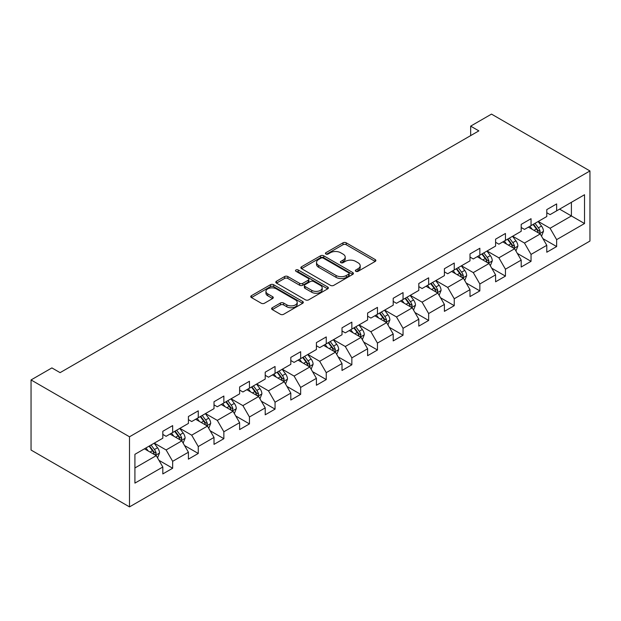 <?xml version="1.0" encoding="UTF-8"?>
<svg xmlns="http://www.w3.org/2000/svg" width="621" height="621" viewBox="0 0 621 621"><rect width="100%" height="100%" fill="white"/><g stroke="black" fill="none" stroke-linecap="round" stroke-linejoin="round"><path stroke-width="0.93" d="M355.833 271.307A1.591 0.924 0 0 0 358.092 271.307L375.2 261.425A2.274 1.312 0 0 0 375.868 260.494A2.274 1.312 0 0 0 375.2 259.562L346.215 242.827A2.274 1.312 0 0 0 342.994 242.827L325.878 252.708A1.591 0.924 0 0 0 325.412 253.36A1.591 0.924 0 0 0 325.878 254.012A1.591 0.924 0 0 0 328.129 254.012L330.349 252.731A7.289 4.207 0 0 1 340.657 252.731L343.071 254.129A7.289 4.207 0 0 1 345.206 257.102A7.289 4.207 0 0 1 343.071 260.075L340.859 261.356A1.591 0.924 0 0 0 340.386 262.008A1.591 0.924 0 0 0 340.859 262.66A1.591 0.924 0 0 0 343.11 262.66L345.323 261.379A7.289 4.207 0 0 1 355.631 261.379L358.053 262.776A7.289 4.207 0 0 1 360.188 265.749A7.289 4.207 0 0 1 358.053 268.722L355.833 270.003A1.591 0.924 0 0 0 355.367 270.655A1.591 0.924 0 0 0 355.833 271.307L355.833 270.003M272.285 307.737A2.274 1.312 0 0 0 271.618 308.668A2.274 1.312 0 0 0 272.285 309.592L280.413 314.288A2.274 1.312 0 0 0 283.634 314.288L302.644 303.32A2.274 1.312 0 0 0 303.312 302.388A2.274 1.312 0 0 0 302.644 301.457L273.651 284.721A2.274 1.312 0 0 0 270.43 284.721L251.42 295.689A2.274 1.312 0 0 0 250.76 296.621A2.274 1.312 0 0 0 251.42 297.552L261.247 303.227A2.274 1.312 0 0 0 264.468 303.227L272.603 298.53A2.274 1.312 0 0 0 273.271 297.599A2.274 1.312 0 0 0 272.603 296.667L267.729 293.857A6.094 3.516 0 0 1 265.943 291.365A6.094 3.516 0 0 1 269.708 288.121A6.094 3.516 0 0 1 276.345 288.881L295.433 299.904A6.094 3.516 0 0 1 297.218 302.388A6.094 3.516 0 0 1 293.461 305.641A6.094 3.516 0 0 1 286.817 304.872L283.634 303.04A2.274 1.312 0 0 0 280.413 303.04L272.285 307.737L272.285 309.592M589.95 170.954L491.498 114.109L470.656 126.141L478.861 130.876L60.097 372.647L51.892 367.911L31.05 379.943L129.502 436.788L589.95 170.954L589.95 241.057L129.502 506.891L129.502 436.788M330.504 285.373A2.274 1.312 0 0 0 333.725 285.373L352.736 274.397A2.274 1.312 0 0 0 353.403 273.465A2.274 1.312 0 0 0 352.736 272.541L323.743 255.798A2.274 1.312 0 0 0 320.521 255.798L301.519 266.774A2.274 1.312 0 0 0 300.851 267.705A2.274 1.312 0 0 0 301.519 268.629L330.504 285.373M296.597 271.649A1.591 0.924 0 0 1 298.212 271.874L298.212 269.98L327.686 286.995A2.274 1.312 0 0 1 328.354 287.927A2.274 1.312 0 0 1 327.686 288.858L308.684 299.834A2.274 1.312 0 0 1 305.462 299.834L276.469 283.091L276.469 281.235A2.274 1.312 0 0 0 275.802 282.159A2.274 1.312 0 0 0 276.469 283.091M276.469 281.235L284.604 276.539A2.274 1.312 0 0 1 287.826 276.539L299.586 283.323A2.274 1.312 0 0 0 302.807 283.323L308.202 280.211A2.274 1.312 0 0 0 308.87 279.279A2.274 1.312 0 0 0 308.202 278.348L295.961 271.284A1.591 0.924 0 0 1 295.495 270.632A1.591 0.924 0 0 1 296.473 269.778A1.591 0.924 0 0 1 298.212 269.98M158.96 460.332L172.661 468.242L172.661 461.325L188.411 452.228L188.411 459.144L198.262 453.462L198.262 446.546L214.012 437.448L214.012 444.364L223.863 438.682L223.863 431.766L239.613 422.668L239.613 429.585L249.456 423.902L249.456 416.986L265.214 407.888L265.214 414.805L275.056 409.123L275.056 402.206L290.807 393.109L290.807 400.025L300.657 394.343L300.657 387.426L316.407 378.336L316.407 385.245L326.25 379.563L326.25 372.647L342.008 363.557L342.008 370.473L351.851 364.783L351.851 357.867L367.601 348.777L367.601 355.693L377.452 350.003L377.452 343.087L393.202 333.997L393.202 340.913L403.045 335.224L403.045 328.307L418.802 319.217L418.802 326.134L428.645 320.452L428.645 313.535L444.403 304.437L444.403 311.354L454.246 305.672L454.246 298.755L469.996 289.658L469.996 296.574L479.847 290.892L479.847 283.976L495.597 274.878L495.597 281.794L505.44 276.112L505.44 269.196L521.198 260.098L521.198 267.014L531.04 261.332L531.04 254.416L546.79 245.318L546.79 252.235L556.641 246.553L556.641 239.636L584.532 223.529L584.532 194.73L571.405 202.306L571.405 215.953L584.532 223.529M172.661 468.242L162.818 473.924L162.818 467.008L134.92 483.115L134.92 454.316L162.818 438.209L162.818 431.292L172.661 425.61L172.661 432.519L188.411 423.429L188.411 416.512L198.262 410.83L198.262 417.747L214.012 408.649L214.012 401.733L223.863 396.051L223.863 402.967L239.613 393.869L239.613 386.953L249.456 381.271L249.456 388.187L265.214 379.089L265.214 372.173L275.056 366.491L275.056 373.407L290.807 364.31L290.807 357.393L300.657 351.711L300.657 358.627L316.407 349.53L316.407 342.613L326.25 336.931L326.25 343.848L342.008 334.75L342.008 327.834L351.851 322.152L351.851 329.068L367.601 319.97L367.601 313.054L377.452 307.372L377.452 314.288L393.202 305.198L393.202 298.282L403.045 292.592L403.045 299.508L418.802 290.418L418.802 283.502L428.645 277.812L428.645 284.728L444.403 275.639L444.403 268.722L454.246 263.032L454.246 269.949L469.996 260.859L469.996 253.942L479.847 248.26L479.847 255.169L495.597 246.079L495.597 239.163L505.44 233.48L505.44 240.397L521.198 231.299L521.198 224.383L531.04 218.701L531.04 225.617L546.79 216.519L546.79 209.603L556.641 203.921L556.641 210.837L584.532 194.73M170.038 434.04L181.852 440.863L166.102 449.953L154.28 443.13M162.818 434.421L166.102 436.315L172.661 432.519M166.102 449.953L172.661 461.325M181.852 440.863L188.411 452.228M195.638 419.26L207.453 426.084L191.695 435.174L179.88 428.35M188.411 419.641L191.695 421.535L198.262 417.747M191.695 435.174L198.262 446.546M207.453 426.084L214.012 437.448M221.231 404.481L233.046 411.304L217.296 420.394L205.481 413.578M214.012 404.861L217.296 406.755L223.863 402.967M217.296 420.394L223.863 431.766M233.046 411.304L239.613 422.668M246.832 389.701L258.647 396.524L242.896 405.614L231.082 398.798M239.613 390.081L242.896 391.975L249.456 388.187M242.896 405.614L249.456 416.986M258.647 396.524L265.214 407.888M272.433 374.921L284.247 381.744L268.489 390.842L256.675 384.019M265.214 375.301L268.489 377.195L275.056 373.407M268.489 390.842L275.056 402.206M284.247 381.744L290.807 393.109M298.026 360.141L309.84 366.964L294.09 376.062L282.276 369.239M290.807 360.522L294.09 362.416L300.657 358.627M294.09 376.062L300.657 387.426M309.84 366.964L316.407 378.336M323.626 345.361L335.441 352.185L319.691 361.282L307.876 354.459M316.407 345.742L319.691 347.636L326.25 343.848M319.691 361.282L326.25 372.647M335.441 352.185L342.008 363.557M349.227 330.582L361.042 337.405L345.292 346.502L333.469 339.679M342.008 330.962L345.292 332.856L351.851 329.068M345.292 346.502L351.851 357.867M361.042 337.405L367.601 348.777M374.828 315.802L386.642 322.625L370.884 331.723L359.07 324.899M367.601 316.182L370.884 318.076L377.452 314.288M370.884 331.723L377.452 343.087M386.642 322.625L393.202 333.997M400.421 301.03L412.235 307.845L396.485 316.943L384.671 310.12M393.202 301.402L396.485 303.296L403.045 299.508M396.485 316.943L403.045 328.307M412.235 307.845L418.802 319.217M426.022 286.25L437.836 293.065L422.086 302.163L410.271 295.34M418.802 286.623L422.086 288.524L428.645 284.728M422.086 302.163L428.645 313.535M437.836 293.065L444.403 304.437M451.622 271.47L463.437 278.286L447.679 287.383L435.864 280.56M444.403 271.851L447.679 273.745L454.246 269.949M447.679 287.383L454.246 298.755M463.437 278.286L469.996 289.658M477.215 256.69L489.03 263.514L473.28 272.603L461.465 265.78M469.996 257.071L473.28 258.965L479.847 255.169M473.28 272.603L479.847 283.976M489.03 263.514L495.597 274.878M502.816 241.911L514.63 248.734L498.88 257.824L487.066 251.008M495.597 242.291L498.88 244.185L505.44 240.397M498.88 257.824L505.44 269.196M514.63 248.734L521.198 260.098M528.417 227.131L540.231 233.954L524.473 243.044L512.659 236.228M521.198 227.511L524.473 229.405L531.04 225.617M524.473 243.044L531.04 254.416M540.231 233.954L546.79 245.318M559.591 209.13L571.405 215.953L550.074 228.264L538.26 221.449M546.79 212.731L550.074 214.625L556.641 210.837M550.074 228.264L556.641 239.636M31.05 379.943L31.05 450.046L129.502 506.891M470.656 126.141L470.656 135.611M134.92 467.955L156.251 455.635L144.437 448.82M156.251 455.635L162.818 467.008M542.94 238.643L556.641 246.553M517.34 253.422L531.04 261.332M491.739 268.202L505.44 276.112M466.146 282.982L479.847 290.892M440.545 297.762L454.246 305.672M414.944 312.534L428.645 320.452M389.344 327.314L403.045 335.224M363.751 342.093L377.452 350.003M338.15 356.873L351.851 364.783M312.549 371.653L326.25 379.563M286.956 386.433L300.657 394.343M261.356 401.213L275.056 409.123M235.755 415.992L249.456 423.902M210.154 430.772L223.863 438.682M184.561 445.552L198.262 453.462M356.47 271.532L358.053 270.616A7.289 4.207 0 0 0 360.188 267.643L360.188 265.749M345.206 257.102L345.206 258.996A7.289 4.207 0 0 1 343.071 261.969L341.496 262.885M375.177 261.441L346.215 244.721A2.274 1.312 0 0 0 342.994 244.721L326.514 254.237M352.705 274.412L323.743 257.692A2.274 1.312 0 0 0 320.521 257.692L301.542 268.652M348.707 274.117A1.591 0.924 0 0 0 349.173 273.465A1.591 0.924 0 0 0 348.707 272.813L323.262 258.126A1.591 0.924 0 0 0 321.003 258.126L318.666 259.469A7.289 4.207 0 0 0 316.531 262.45A7.289 4.207 0 0 0 318.666 265.423L336.062 275.468A7.289 4.207 0 0 0 346.371 275.468L348.707 274.117L348.707 276.011A1.591 0.924 0 0 0 349.173 275.359L349.173 273.465M316.531 262.45L316.531 264.344A7.289 4.207 0 0 0 318.666 267.317L318.666 265.423M348.707 276.011L346.371 277.362A7.289 4.207 0 0 1 336.062 277.362L318.666 267.317M276.5 283.106L284.604 278.433L284.604 276.539M308.87 279.279L308.87 281.173A2.274 1.312 0 0 1 308.202 282.105L302.807 285.218A2.274 1.312 0 0 1 299.586 285.218L287.826 278.433A2.274 1.312 0 0 0 284.604 278.433M298.212 271.874L327.655 288.874M311.781 290.372A6.094 3.516 0 0 0 318.426 291.133A6.094 3.516 0 0 0 322.183 287.88A6.094 3.516 0 0 0 320.397 285.396L313.675 281.515A2.274 1.312 0 0 0 310.453 281.515L305.058 284.628A2.274 1.312 0 0 0 304.391 285.559A2.274 1.312 0 0 0 305.058 286.483L311.781 290.372L311.781 292.266A6.094 3.516 0 0 0 318.426 293.027A6.094 3.516 0 0 0 322.183 289.774L322.183 287.88M304.391 285.559L304.391 287.453A2.274 1.312 0 0 0 305.058 288.385L305.058 286.483M311.781 292.266L305.058 288.385M297.218 302.388L297.218 304.282A6.094 3.516 0 0 1 293.461 307.535A6.094 3.516 0 0 1 286.817 306.774L283.634 304.934A2.274 1.312 0 0 0 280.413 304.934L272.308 309.615M265.943 291.365L265.943 293.259A6.094 3.516 0 0 0 267.729 295.751L267.729 293.857M272.572 298.546L267.729 295.751M302.613 303.335L273.651 286.615A2.274 1.312 0 0 0 270.43 286.615L251.451 297.568M541.528 236.197L543.476 231.276A6.148 3.547 -120 0 0 541.512 226.044L538.128 221.518M532.228 229.328L529.923 226.261M539.276 233.403L540.161 231.54A6.148 3.547 -120 0 0 538.399 227.845L535.015 223.319M533.47 224.212L537.227 229.227A3.136 1.809 60 0 1 537.794 230.181L540.161 231.54M533.043 224.46L536.428 228.978A6.148 3.547 60 0 1 538.19 232.681M515.927 250.977L517.883 246.056A6.148 3.547 -120 0 0 515.919 240.824L512.527 236.298M506.627 244.107L504.33 241.041M513.683 248.183L514.561 246.32A6.148 3.547 -120 0 0 512.799 242.625L509.414 238.099M507.869 238.992L511.626 244.006A3.136 1.809 60 0 1 512.201 244.961L514.561 246.32M507.442 239.24L510.827 243.758A6.148 3.547 60 0 1 512.589 247.461M490.326 265.757L492.282 260.836A6.148 3.547 -120 0 0 490.318 255.604L486.934 251.078M481.027 258.887L478.729 255.821M488.083 262.962L488.96 261.099A6.148 3.547 -120 0 0 487.198 257.405L483.813 252.879M482.276 253.772L486.033 258.786A3.136 1.809 60 0 1 486.6 259.733L488.96 261.099M481.842 254.02L485.234 258.538A6.148 3.547 60 0 1 486.996 262.241M464.733 280.537L466.682 275.615A6.148 3.547 -120 0 0 464.718 270.383L461.333 265.858M455.426 273.667L453.128 270.593M462.482 277.742L463.359 275.879A6.148 3.547 -120 0 0 461.605 272.184L458.213 267.659M456.676 268.551L460.433 273.566A3.136 1.809 60 0 1 460.999 274.513L463.359 275.879M456.249 268.8L459.633 273.318A6.148 3.547 60 0 1 461.395 277.013M439.132 295.317L441.081 290.395A6.148 3.547 -120 0 0 439.125 285.163L435.732 280.638M429.833 288.447L427.527 285.373M436.881 292.522L437.766 290.659A6.148 3.547 -120 0 0 436.004 286.956L432.62 282.439M431.075 283.331L434.832 288.346A3.136 1.809 60 0 1 435.406 289.293L437.766 290.659M430.648 283.572L434.032 288.097A6.148 3.547 60 0 1 435.795 291.792M413.532 310.096L415.488 305.175A6.148 3.547 -120 0 0 413.524 299.935L410.139 295.417M404.232 303.227L401.934 300.153M411.288 307.294L412.165 305.439A6.148 3.547 -120 0 0 410.403 301.736L407.019 297.218M405.482 298.111L409.239 303.126A3.136 1.809 60 0 1 409.806 304.073L412.165 305.439M405.047 298.352L408.439 302.877A6.148 3.547 60 0 1 410.194 306.572M387.939 324.868L389.887 319.955A6.148 3.547 -120 0 0 387.923 314.715L384.539 310.197M378.631 318.006L376.334 314.932M385.688 322.074L386.565 320.219A6.148 3.547 -120 0 0 384.81 316.516L381.418 311.998M379.881 312.883L383.638 317.905A3.136 1.809 60 0 1 384.205 318.852L386.565 320.219M379.454 313.131L382.839 317.657A6.148 3.547 60 0 1 384.601 321.352M362.338 339.648L364.286 334.735A6.148 3.547 -120 0 0 362.33 329.495L358.938 324.977M353.038 332.786L350.733 329.712M360.087 336.854L360.972 334.998A6.148 3.547 -120 0 0 359.21 331.296L355.825 326.778M354.28 327.663L358.038 332.677A3.136 1.809 60 0 1 358.604 333.632L360.972 334.998M353.854 327.911L357.238 332.437A6.148 3.547 60 0 1 359 336.132M336.737 354.428L338.693 349.514A6.148 3.547 -120 0 0 336.729 344.275L333.337 339.757M327.438 347.566L325.14 344.492M334.494 351.633L335.371 349.778A6.148 3.547 -120 0 0 333.609 346.076L330.225 341.558M328.68 342.443L332.437 347.457A3.136 1.809 60 0 1 333.011 348.412L335.371 349.778M328.253 342.691L331.637 347.217A6.148 3.547 60 0 1 333.399 350.912M311.137 369.208L313.093 364.294A6.148 3.547 -120 0 0 311.129 359.054L307.744 354.537M301.837 362.346L299.539 359.272M308.893 366.413L309.77 364.558A6.148 3.547 -120 0 0 308.008 360.855L304.624 356.338M303.087 357.222L306.844 362.237A3.136 1.809 60 0 1 307.411 363.192L309.77 364.558M302.652 357.471L306.044 361.989A6.148 3.547 60 0 1 307.806 365.691M285.544 383.988L287.492 379.074A6.148 3.547 -120 0 0 285.528 373.834L282.144 369.316M276.236 377.118L273.939 374.052M283.292 381.193L284.177 379.33A6.148 3.547 -120 0 0 282.415 375.635L279.023 371.117M277.486 372.002L281.243 377.017A3.136 1.809 60 0 1 281.81 377.972L284.177 379.33M277.059 372.251L280.444 376.768A6.148 3.547 60 0 1 282.206 380.471M259.943 398.767L261.891 393.854A6.148 3.547 -120 0 0 259.935 388.614L256.543 384.096M250.643 391.898L248.338 388.831M257.692 395.973L258.577 394.11A6.148 3.547 -120 0 0 256.815 390.415L253.43 385.889M251.885 386.782L255.642 391.797A3.136 1.809 60 0 1 256.217 392.751L258.577 394.11M251.458 387.03L254.843 391.548A6.148 3.547 60 0 1 256.605 395.251M234.342 413.547L236.298 408.626A6.148 3.547 -120 0 0 234.334 403.394L230.95 398.868M225.043 406.677L222.745 403.611M232.099 410.753L232.976 408.89A6.148 3.547 -120 0 0 231.214 405.195L227.829 400.669M226.292 401.562L230.049 406.576A3.136 1.809 60 0 1 230.616 407.531L232.976 408.89M225.858 401.81L229.25 406.328A6.148 3.547 60 0 1 231.004 410.031M208.749 428.327L210.698 423.406A6.148 3.547 -120 0 0 208.734 418.174L205.349 413.648M199.442 421.457L197.144 418.391M206.498 425.532L207.375 423.669A6.148 3.547 -120 0 0 205.621 419.975L202.229 415.449M200.692 416.342L204.449 421.356A3.136 1.809 60 0 1 205.015 422.311L207.375 423.669M200.265 416.59L203.649 421.108A6.148 3.547 60 0 1 205.411 424.811M183.148 443.107L185.097 438.185A6.148 3.547 -120 0 0 183.141 432.953L179.748 428.428M173.849 436.237L171.543 433.171M180.897 440.312L181.782 438.449A6.148 3.547 -120 0 0 180.02 434.754L176.636 430.229M175.091 431.121L178.848 436.136A3.136 1.809 60 0 1 179.415 437.083L181.782 438.449M174.664 431.37L178.048 435.888A6.148 3.547 60 0 1 179.811 439.59M157.548 457.887L159.504 452.965A6.148 3.547 -120 0 0 157.54 447.733L154.155 443.208M148.248 451.017L145.951 447.943M155.304 455.092L156.181 453.229A6.148 3.547 -120 0 0 154.419 449.534L151.035 445.009M149.49 445.901L153.247 450.916A3.136 1.809 60 0 1 153.822 451.863L156.181 453.229M149.063 446.15L152.456 450.667A6.148 3.547 60 0 1 154.21 454.362M358.053 270.616L358.053 268.722M340.859 262.66L340.859 261.356M343.071 261.969L343.071 260.075M325.878 254.012L325.878 252.708M342.994 244.721L342.994 242.827M346.215 244.721L346.215 242.827M375.2 261.425L375.2 259.562M301.519 268.629L301.519 266.774M320.521 257.692L320.521 255.798M323.743 257.692L323.743 255.798M352.736 274.397L352.736 272.541M336.062 277.362L336.062 275.468M346.371 277.362L346.371 275.468M287.826 278.433L287.826 276.539M299.586 285.218L299.586 283.323M302.807 285.218L302.807 283.323M308.202 282.105L308.202 280.211M327.686 288.858L327.686 286.995M280.413 304.934L280.413 303.04M283.634 304.934L283.634 303.04M286.817 306.774L286.817 304.872M272.603 298.53L272.603 296.667M251.42 297.552L251.42 295.689M270.43 286.615L270.43 284.721M273.651 286.615L273.651 284.721M302.644 303.32L302.644 301.457M539.626 233.605L543.437 231.4M538.399 227.845L541.512 226.044M534.021 230.368L536.428 228.978M514.025 248.377L517.836 246.18M512.799 242.625L515.919 240.824M508.428 245.148L510.827 243.758M488.424 263.157L492.243 260.96M487.198 257.405L490.318 255.604M482.827 259.927L485.234 258.538M462.824 277.936L466.643 275.74M461.605 272.184L464.718 270.383M457.227 274.707L459.633 273.318M437.231 292.716L441.042 290.512M436.004 286.956L439.125 285.163M431.626 289.487L434.032 288.097M411.63 307.496L415.449 305.291M410.403 301.736L413.524 299.935M406.033 304.267L408.439 302.877M386.029 322.276L389.848 320.071M384.81 316.516L387.923 314.715M380.432 319.047L382.839 317.657M360.436 337.056L364.248 334.851M359.21 331.296L362.33 329.495M354.832 333.826L357.238 332.437M334.835 351.835L338.647 349.631M333.609 346.076L336.729 344.275M329.239 348.598L331.637 347.217M309.235 366.615L313.054 364.411M308.008 360.855L311.129 359.054M303.638 363.378L306.044 361.989M283.642 381.395L287.453 379.19M282.415 375.635L285.528 373.834M278.037 378.158L280.444 376.768M258.041 396.175L261.852 393.97M256.815 390.415L259.935 388.614M252.444 392.938L254.843 391.548M232.44 410.955L236.259 408.75M231.214 405.195L234.334 403.394M226.844 407.718L229.25 406.328M206.84 425.727L210.659 423.53M205.621 419.975L208.734 418.174M201.243 422.497L203.649 421.108M181.247 440.506L185.058 438.31M180.02 434.754L183.141 432.953M175.642 437.277L178.048 435.888M155.646 455.286L159.457 453.089M154.419 449.534L157.54 447.733M150.049 452.057L152.456 450.667"/></g></svg>
